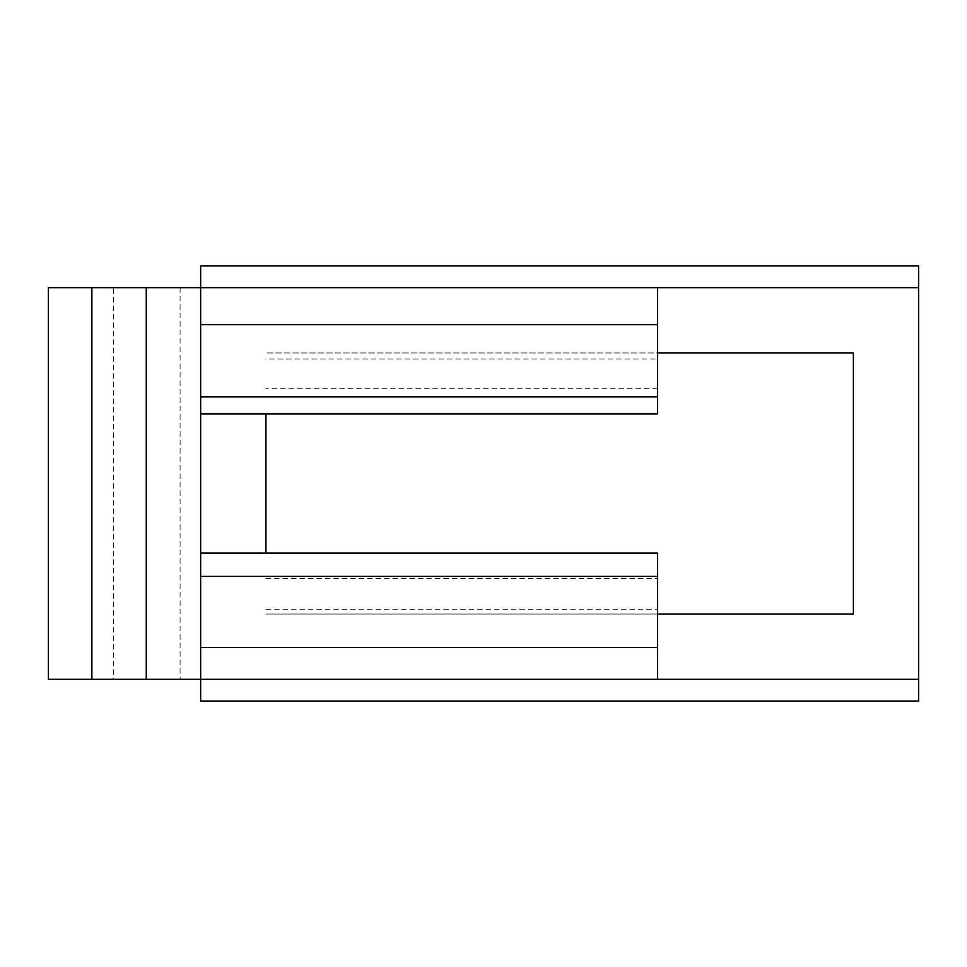 <?xml version="1.0" encoding="UTF-8"?>
<svg xmlns="http://www.w3.org/2000/svg" width="967" height="967" viewBox="0 0 967 967"><rect width="100%" height="100%" fill="white"/><g stroke="black" fill="none" stroke-linecap="round" stroke-linejoin="round"><path stroke-width="0.73" stroke-dasharray="4.83 3.63" d="M918.65 287.683L200.653 287.683L200.653 679.317L113.623 679.317L113.623 287.683L200.653 287.683L200.653 679.317L918.65 679.317M200.653 265.925L200.653 701.075L918.65 701.075L918.65 265.925L200.653 265.925M265.925 553.124L265.925 413.876M657.56 679.317L657.56 614.045L265.925 614.045L853.377 614.045L853.377 352.955L265.925 352.955L657.56 352.955L657.56 287.683M48.35 679.317L113.623 679.317M113.623 287.683L91.865 287.683L91.865 679.317M48.35 287.683L91.865 287.683M657.56 614.045L657.56 553.124M657.56 352.955L657.56 359.047L265.925 359.047M657.56 413.876L657.56 359.047M146.259 287.683L146.259 679.317L146.259 287.683M180.092 287.683L180.092 679.317M265.925 609.234L657.56 609.234M657.56 388.794L265.925 388.794M265.925 578.544L657.56 578.544"/><path stroke-width="1.45" d="M918.65 679.317L918.65 265.925L200.653 265.925L200.653 324.682L657.56 324.682L657.56 413.876L265.925 413.876L265.925 553.124L200.653 553.124L200.653 576.356L657.56 576.356L657.56 679.317L918.65 679.317L918.65 701.075L200.653 701.075L200.653 679.317L657.56 679.317M657.56 352.955L853.377 352.955L853.377 614.045L657.56 614.045M918.65 287.683L146.259 287.683L146.259 679.317L200.653 679.317L200.653 576.356M91.865 679.317L48.35 679.317L48.35 287.683L91.865 287.683L91.865 679.317L146.259 679.317M91.865 287.683L146.259 287.683M265.925 413.876L200.653 413.876L200.653 553.124M200.653 413.876L200.653 324.682M657.56 287.683L657.56 324.682M265.925 553.124L657.56 553.124L657.56 576.356M657.56 396.833L200.653 396.833M657.56 647.443L200.653 647.443"/></g></svg>
